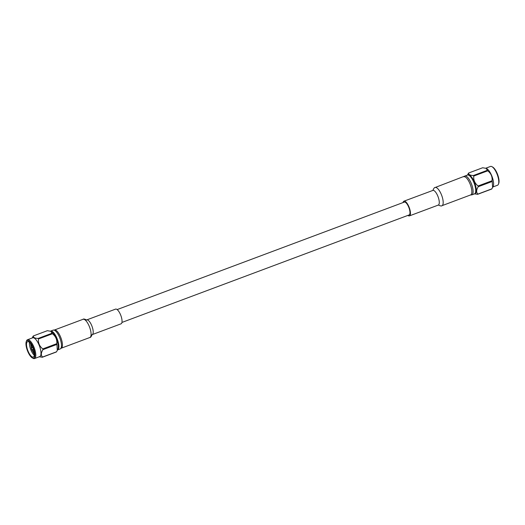<?xml version="1.0" encoding="UTF-8"?>
<svg xmlns="http://www.w3.org/2000/svg" width="525" height="525" viewBox="0 0 525 525"><rect width="100%" height="100%" fill="white"/><g stroke="black" fill="none" stroke-linecap="round" stroke-linejoin="round"><path stroke-width="0.79" d="M121.944 322.435L409.1 214.955A6.864 2.382 -110.5 0 0 409.336 208.911A6.864 2.382 -110.5 0 0 405.28 202.243A6.864 2.382 -110.5 0 0 404.289 202.099L117.134 309.586M34.348 353.942L32.038 349.46M31.618 348.213L30.785 343.875M34.643 354.637L31.808 349.46M31.441 348.364L30.581 343.888M29.453 342.359A8.21 2.848 -110.5 0 0 34.296 355.294M30.732 343.809A8.21 2.848 -110.5 0 0 27.556 341.677A8.21 2.848 -110.5 0 0 27.766 350.365A8.21 2.848 -110.5 0 0 33.311 357.053A8.21 2.848 -110.5 0 0 34.086 351.816A8.21 2.848 -110.5 0 0 30.732 343.809M56.766 343.685A11.629 4.036 69.5 0 1 56.923 344.407L42.958 349.637A11.629 4.036 -110.5 0 0 42.794 348.915L56.766 343.685C57.192 339.688 55.755 336.374 52.454 333.749L38.483 338.979A11.629 4.036 -110.5 0 0 38.292 338.71A11.629 4.036 -110.5 0 0 38.108 338.454L52.073 333.224A11.629 4.036 69.5 0 1 52.454 333.749M56.523 351.809A11.629 4.036 69.5 0 1 56.306 352.012L42.341 357.243A11.629 4.036 -110.5 0 0 42.551 357.039L56.523 351.809L57.304 350.411L56.923 344.407M52.073 333.224L50.853 331.288L47.362 330.691L33.39 335.921A11.629 4.036 -110.5 0 0 33.18 336.125L32.163 338.002M33.39 335.921C33.095 337.457 34.67 338.303 38.108 338.454M42.341 357.243L39.224 356.79M42.958 349.637C40.963 352.807 40.825 355.274 42.551 357.039M38.483 338.979C38.056 342.969 39.493 346.283 42.794 348.915M34.525 358.549L39.716 356.606A10.034 3.478 -110.5 0 0 40.668 350.195A10.034 3.478 -110.5 0 0 36.566 340.417A10.034 3.478 -110.5 0 0 32.681 337.811L27.49 339.754A10.034 3.478 69.5 0 1 34.269 347.931A10.034 3.478 69.5 0 1 34.525 358.549A10.034 3.478 69.5 0 1 33.068 358.332L32.36 357.945A9.378 3.255 -110.5 0 0 33.475 348.226A9.378 3.255 -110.5 0 0 26.25 341.631A9.378 3.255 -110.5 0 0 30.083 355.714A9.378 3.255 -110.5 0 0 32.36 357.945M26.25 341.631L26.532 340.869A10.034 3.478 69.5 0 1 27.49 339.754M57.304 350.411L57.855 349.283A10.034 3.478 -110.5 0 0 56.759 339.511A10.034 3.478 -110.5 0 0 51.168 331.419A10.034 3.478 -110.5 0 0 51.023 331.36M33.968 351.264L33.154 349.44M32.504 347.465L32.235 346.356M33.705 350.214L33.383 349.44M30.542 343.652L31.336 348.475M31.644 349.407L34.355 354.329M31.566 349.309L31.369 348.423L31.566 349.309M50.466 331.144A10.041 3.485 69.5 0 1 50.558 331.104A10.041 3.485 69.5 0 1 57.343 339.294A10.041 3.485 69.5 0 1 57.599 349.919A10.041 3.485 69.5 0 1 57.533 349.945M115.553 309.127A7.849 2.723 69.5 0 1 120.855 315.518A7.849 2.723 69.5 0 1 121.052 323.82L92.216 334.615A7.849 2.723 69.5 0 1 92.21 334.622A7.849 2.723 69.5 0 0 92.013 326.314A7.849 2.723 69.5 0 0 86.717 319.922L115.553 309.127M487.377 170.29A11.629 4.036 69.5 0 1 487.561 170.546A11.629 4.036 69.5 0 1 487.751 170.809L473.78 176.039A11.629 4.036 -110.5 0 0 473.406 175.521L487.377 170.29L486.157 168.348L482.659 167.757L468.694 172.988A11.629 4.036 -110.5 0 0 468.477 173.191L467.467 175.055M477.638 194.309A11.629 4.036 -110.5 0 0 477.855 194.106L491.82 188.875A11.629 4.036 69.5 0 1 491.61 189.079L477.638 194.309L474.534 193.856M478.255 186.703A11.629 4.036 -110.5 0 0 478.091 185.975L492.063 180.744A11.629 4.036 69.5 0 1 492.227 181.473L478.255 186.703C476.26 189.873 476.129 192.34 477.855 194.106M473.78 176.039C473.353 180.036 474.79 183.35 478.091 185.975M492.063 180.744C492.489 176.748 491.052 173.44 487.751 170.809M491.82 188.875L492.601 187.477L492.227 181.473M468.694 172.988C468.398 174.523 469.967 175.37 473.406 175.521M486.327 168.427A10.034 3.478 69.5 0 1 486.472 168.479A10.034 3.478 69.5 0 1 489.169 170.999A10.034 3.478 69.5 0 1 493.159 186.349L492.601 187.477M491.932 166.668L492.64 167.055A9.378 3.255 69.5 0 1 497.615 174.497A9.378 3.255 69.5 0 1 498.75 183.369L498.468 184.131A10.034 3.478 -110.5 0 0 497.254 174.628A10.034 3.478 -110.5 0 0 491.932 166.668A10.034 3.478 -110.5 0 0 490.475 166.451L485.776 168.21M492.837 186.998L497.51 185.246A10.034 3.478 -110.5 0 0 498.468 184.131M467.723 175.009A10.034 3.478 69.5 0 1 474.758 183.048A10.034 3.478 69.5 0 1 474.731 193.738M464.789 176.059A10.041 3.485 -110.5 0 1 470.236 181.217A10.041 3.485 -110.5 0 1 473.097 192.078A10.041 3.485 -110.5 0 1 471.831 194.873L474.442 193.896A10.041 3.485 -110.5 0 0 475.709 191.1A10.041 3.485 -110.5 0 0 472.848 180.239A10.041 3.485 -110.5 0 0 467.401 175.081L435.14 187.504C434.063 187.182 432.679 190.838 432.987 190.378L403.948 201.18A7.849 2.723 -110.5 0 0 403.056 202.565M407.866 215.414A7.849 2.723 -110.5 0 0 409.447 215.873A7.849 2.723 -110.5 0 0 410.438 213.695A7.849 2.723 -110.5 0 0 408.201 205.209A7.849 2.723 -110.5 0 0 403.948 201.18M92.216 334.615L92.013 334.622C92.321 334.162 90.937 337.818 89.86 337.496L61.235 348.206A9.713 3.373 69.5 0 0 60.959 337.942A9.713 3.373 69.5 0 0 54.423 330.008L83.048 319.298A9.713 3.373 69.5 0 1 89.611 327.219A9.713 3.373 69.5 0 1 89.854 337.496M50.558 331.104L53.169 330.127A10.041 3.485 69.5 0 1 59.955 338.317A10.041 3.485 69.5 0 1 60.211 348.941L61.208 348.219M471.831 194.873L470.512 194.978L441.952 205.702A9.713 3.373 -110.5 0 0 443.179 202.998A9.713 3.373 -110.5 0 0 440.409 192.498A9.713 3.373 -110.5 0 0 435.146 187.504M441.952 205.702C441.354 206.653 437.909 204.809 438.441 204.953L438.283 205.078A7.849 2.723 -110.5 0 0 439.274 202.899A7.849 2.723 -110.5 0 0 437.036 194.414A7.849 2.723 -110.5 0 0 432.784 190.385M470.603 194.978A9.713 3.373 -110.5 0 0 471.831 192.275A9.713 3.373 -110.5 0 0 469.061 181.768A9.713 3.373 -110.5 0 0 463.792 176.781M31.756 349.46L33.469 349.433M31.369 348.423L32.675 347.314M83.048 319.298C83.646 318.347 87.091 320.191 86.559 320.047L86.717 319.922M53.169 330.127L54.397 330.022M57.599 349.919L60.211 348.941M438.283 205.078L409.447 215.873"/></g></svg>
